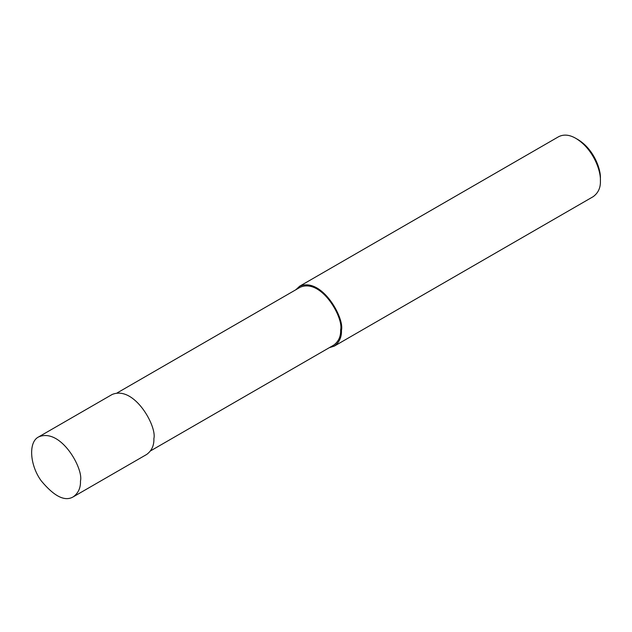 <?xml version="1.0" encoding="UTF-8"?>
<svg xmlns="http://www.w3.org/2000/svg" width="632" height="632" viewBox="0 0 632 632"><rect width="100%" height="100%" fill="white"/><g stroke="black" fill="none" stroke-linecap="round" stroke-linejoin="round"><path stroke-width="0.95" d="M80.469 480.968C83.708 468.826 60.814 427.572 38.702 436.878C28.211 441.831 29.712 465.128 41.214 480.818C54.234 496.483 64.93 501.816 73.304 496.815C78.368 493.071 80.754 487.786 80.469 480.968M73.304 496.815L146.711 454.432C151.767 450.687 154.161 445.41 153.876 438.592C157.107 426.45 134.221 385.188 112.109 394.502L38.702 436.878M150.558 450.877L333.712 345.135C338.602 341.517 340.917 336.414 340.64 329.825C343.769 318.086 321.641 278.198 300.263 287.204L117.11 392.946M329.28 347.695L334.288 346.131C339.352 342.394 341.738 337.109 341.454 330.291C344.685 318.149 321.799 276.895 299.687 286.201L295.831 289.756M334.288 346.131L593.235 196.631C598.299 192.894 600.684 187.609 600.4 180.792C600.985 170.766 593.219 148.86 575.934 138.416C569.566 134.695 563.799 134.118 558.633 136.702L299.687 286.201M600.4 180.792L600.4 178.437C600.937 169.25 593.819 149.168 577.972 139.593L575.934 138.416"/></g></svg>
